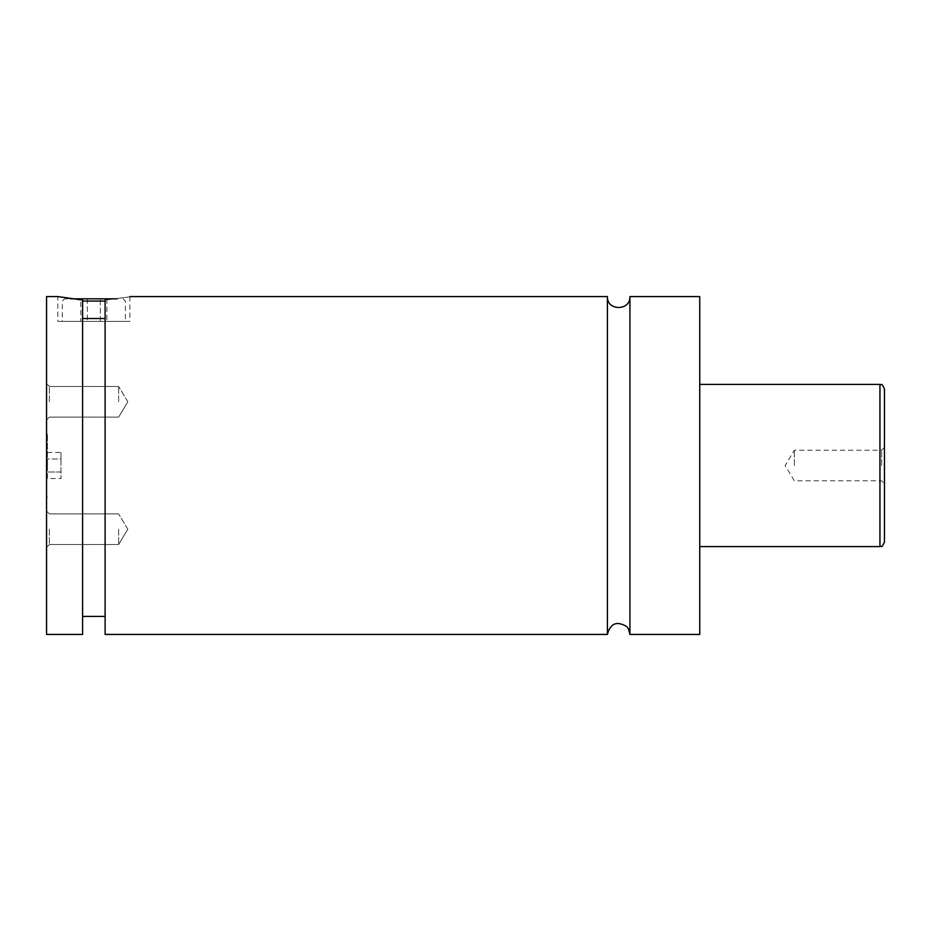 <?xml version="1.0" encoding="UTF-8"?>
<svg xmlns="http://www.w3.org/2000/svg" width="931" height="931" viewBox="0 0 931 931"><rect width="100%" height="100%" fill="white"/><g stroke="black" fill="none" stroke-linecap="round" stroke-linejoin="round"><path stroke-width="0.7" stroke-dasharray="4.66 3.49" d="M629.926 296.57L629.926 634.43M607.408 296.57L607.408 634.43M46.55 296.57L46.55 634.43M47.446 465.5L47.446 433.962L47.446 465.5M82.591 301.074L105.11 301.074M62.319 321.346L125.382 321.346L62.319 321.346L62.319 301.074L64.565 298.816L70.558 298.816M117.143 298.816L64.565 298.816M105.11 318.518L105.11 616.415L105.11 300.073L105.11 318.518L82.591 318.518L82.591 300.073L82.591 616.415L82.591 318.518M82.591 634.43L82.591 300.073L57.815 296.57L57.815 321.346L129.886 321.346L57.815 321.346M105.11 300.073C137.497 295.849 137.497 295.849 105.11 300.073L105.11 634.43M884.45 542.086L884.45 388.914M881.634 465.5L881.634 450.185L881.634 465.5M794.352 465.5L794.352 450.185L794.352 465.5M46.55 401.796L46.55 419.928L46.55 401.796M49.366 401.796L49.366 386.47L49.366 401.796M118.633 401.796L118.633 386.47L118.633 401.796M46.55 529.204L46.55 547.335L46.55 529.204M49.366 529.204L49.366 544.53L49.366 529.204M118.633 529.204L118.633 544.53L118.633 529.204M699.751 296.57L699.751 634.43M100.35 298.816L87.351 298.816L106.856 298.816L100.35 298.816L100.35 321.346L80.846 321.346L106.856 321.346L100.35 321.346L100.35 298.816M80.846 298.816L87.351 298.816L80.846 298.816L80.846 321.346M106.856 298.816L106.856 321.346M87.351 298.816L87.351 321.346L87.351 298.816M60.969 452.501L60.969 478.499L60.969 458.995L47.446 458.995L47.446 472.005L47.446 458.995L60.969 458.995L60.969 452.501L47.446 452.501M47.446 478.499L47.446 472.005L47.446 478.499L60.969 478.499M60.969 472.005L47.446 472.005L60.969 472.005M879.946 384.41L879.946 546.59M47.446 433.962L46.55 433.962M47.446 497.038L46.55 497.038M123.136 298.816L125.382 301.074L125.382 321.346M129.886 296.57L129.886 321.346M884.45 447.369L881.634 450.185L794.352 450.185L785.147 465.5L794.352 480.815L881.634 480.815L884.45 483.631M49.366 386.47L46.55 383.665L49.366 386.47L118.633 386.47L49.366 386.47M49.366 417.111L46.55 419.928L49.366 417.111L118.633 417.111L49.366 417.111M127.826 401.796L118.633 386.47L127.826 401.796L118.633 417.111L127.826 401.796M49.366 513.889L46.55 511.072L49.366 513.889L118.633 513.889L49.366 513.889M49.366 544.53L46.55 547.335L49.366 544.53L118.633 544.53L49.366 544.53M127.826 529.204L118.633 513.889L127.826 529.204L118.633 544.53L127.826 529.204"/><path stroke-width="1.4" d="M607.408 296.57L607.408 634.43C610.375 623.305 616.811 620.674 626.714 626.563L628.506 628.96L629.926 634.43L629.926 296.57C630.624 311.094 606.709 311.094 607.408 296.57L129.886 296.57M105.11 301.074L82.591 301.074M70.558 298.816L117.143 298.816M82.591 318.518L105.11 318.518M57.815 296.57L82.591 300.073L82.591 634.43L46.55 634.43L46.55 296.57L57.815 296.57M105.11 300.073C137.497 295.849 137.497 295.849 105.11 300.073L105.11 634.43L607.408 634.43M884.45 465.5L884.45 542.086C881.04 549.558 881.448 545.112 879.946 546.59L879.946 384.41C881.448 385.888 881.04 381.442 884.45 388.914L884.45 465.5M629.926 634.43L699.751 634.43L699.751 296.57L629.926 296.57M879.946 384.41L699.751 384.41M879.946 546.59L699.751 546.59M105.11 616.415L82.591 616.415"/></g></svg>
